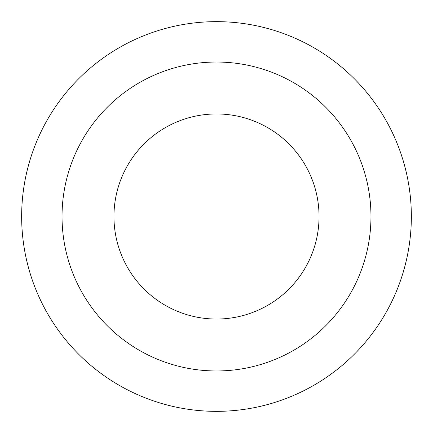 <?xml version="1.0" encoding="UTF-8"?>
<svg xmlns="http://www.w3.org/2000/svg" width="433" height="433" viewBox="0 0 433 433"><rect width="100%" height="100%" fill="white"/><g stroke="black" fill="none" stroke-linecap="round" stroke-linejoin="round"><path stroke-width="0.65" d="M216.5 21.65A194.85 194.85 0 0 1 411.35 216.5A194.85 194.85 0 0 1 216.5 411.35A194.85 194.85 0 0 1 21.65 216.5A194.85 194.85 0 0 1 216.5 21.65M216.5 62.033A154.467 154.467 0 0 1 370.967 216.5A154.467 154.467 0 0 1 216.5 370.967A154.467 154.467 0 0 1 62.033 216.5A154.467 154.467 0 0 1 216.5 62.033M216.5 319.045A102.545 102.545 0 0 0 319.045 216.5A102.545 102.545 0 0 0 216.5 113.955A102.545 102.545 0 0 0 113.955 216.5A102.545 102.545 0 0 0 216.5 319.045"/></g></svg>
